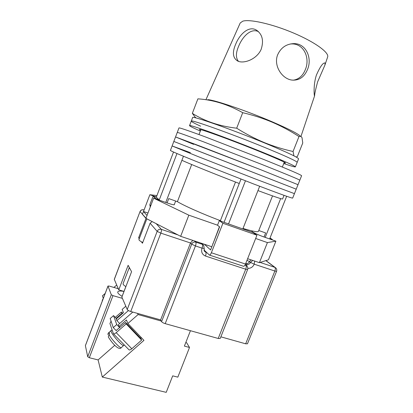 <?xml version="1.0" encoding="UTF-8"?>
<svg xmlns="http://www.w3.org/2000/svg" width="413" height="413" viewBox="0 0 413 413"><rect width="100%" height="100%" fill="white"/><g stroke="black" fill="none" stroke-linecap="round" stroke-linejoin="round"><path stroke-width="0.62" d="M190.439 152.665L172.113 145.954L197.703 156.424L255.838 179.159L294.438 193.645L292.657 198.111C291.903 198.307 278.987 193.63 253.902 184.074L195.829 161.297C179.144 154.545 170.672 150.931 170.404 150.451L170.409 150.44M192.035 148.51L296.224 189.175L294.438 193.645L255.838 179.159L197.703 156.424L172.113 145.954L170.404 150.451M193.63 144.354L175.546 136.951L201.467 146.656L259.715 169.309L298.016 184.699L296.224 189.175L173.832 141.452L172.113 145.954M299.812 180.207L301.604 175.726C301.253 174.916 288.589 169.485 263.608 159.428L205.235 136.858C188.302 130.601 179.552 127.622 178.984 127.922L177.265 132.439C177.771 132.294 186.464 135.402 203.351 141.757L261.661 164.374C286.663 174.327 299.379 179.609 299.807 180.218L298.016 184.694L259.715 169.309L175.546 136.951L173.832 141.452M175.546 136.951L177.265 132.439C177.771 132.294 186.464 135.402 203.351 141.757L261.661 164.374C286.663 174.327 299.379 179.609 299.807 180.218M228.539 223.923L245.451 180.832M176.976 153.533L159.268 199.892L156.295 197.238L173.532 152.036M270.03 237.986L272.353 239.535L269.725 238.745L286.663 196.273M242.818 228.952L259.663 186.273M264.036 236.99L265.647 232.942L258.781 230.511M272.523 195.891L258.476 231.28C257.98 232.333 252.828 231.394 243.014 228.456M221.497 221.445L220.397 220.661C202.69 214.022 184.699 206.03 177.409 201.663L168.736 198.591L167.084 202.907M150.244 207.042L149.847 204.672L150.74 205.746M159.268 199.892L155.448 198.405L153.058 196.237L149.847 204.672M153.058 196.237L156.295 197.238M284.03 195.339L282.585 198.973C282.208 199.329 274.005 196.531 257.96 190.584M272.353 239.535L272.219 239.87M265.208 237.408L280.659 198.601M224.042 222.344L239.261 183.496C215.7 174.441 190.785 164.348 181.89 160.311L183.449 156.248M239.261 183.496L240.986 179.108M155.448 198.405L155.309 198.767M165.758 202.437L181.89 160.311M191.689 164.529L177.409 201.663M235.503 182.045L220.397 220.661M200.604 126.166C194.347 123.311 191.234 121.623 191.276 121.102L191.276 121.102C189.923 119.021 230.397 133.389 264.428 147.338C286.028 156.233 296.937 161.246 297.164 162.381L295.378 166.857M200.341 131.04C193.176 127.901 189.577 126.089 189.552 125.614C188.096 123.797 228.451 138.391 262.508 152.221C284.123 161.029 295.078 165.912 295.372 166.873C294.928 167.157 291.051 166.047 283.746 163.543M200.594 130.389L199.334 129.486C199.283 128.655 219.267 135.65 243.174 144.973C267.087 154.292 286.338 162.593 285.538 163.099L283.999 162.898M192.618 117.591L192.628 117.571C191.348 115.284 231.915 129.47 265.931 143.517C287.515 152.48 298.392 157.601 298.558 158.871L297.169 162.366M192.628 117.571L191.276 121.102C189.923 119.021 230.397 133.389 264.428 147.338C286.028 156.233 296.937 161.246 297.164 162.381M217.543 225.188L188.834 215.173L153.626 198.173L167.12 202.917C171.56 204.445 173.987 205.034 174.4 204.693L174.317 204.487M252.085 231.223L251.894 231.311C251.455 231.776 258.44 235.049 264.093 237.01L275.899 241.161L267.418 242.586L255.657 238.482M156.93 195.571L149.867 194.719L143.481 211.508L147.028 215.483L145.934 218.358L142.418 214.301L143.481 211.508L147.957 213.036M156.377 197.016L149.867 194.719M267.418 242.586L259.416 262.663L268.45 259.792L275.899 241.161M259.416 262.663L247.624 258.719M211.828 246.747L180.657 236.319L145.934 218.358M219.427 226.696L212.979 243.794M188.834 215.173L180.657 236.319M153.626 198.173L147.028 215.483M213.036 243.649L212.762 243.716M204.368 244.253L210.578 249.937L219.618 226.84L217.512 225.261L219.308 220.676L252.797 232.462L256.953 235.219L222.912 223.263L219.308 220.676M222.912 223.263L211.358 252.756L245.508 264.052C244.868 265.533 244.207 266.282 243.515 266.287L243.345 266.23M256.953 235.219L245.508 264.052M203.965 249.963L209.474 255.089C210.093 255.053 210.718 254.279 211.358 252.756M142.728 242.514C140.09 241.135 138.825 240.139 138.944 239.53L146.837 218.828M129.315 267.5L123.095 283.638C122.904 284.361 123.833 285.357 125.877 286.622M129.171 267.712L130.343 269.395M218.219 338.474L245.73 269.224L247.614 269.519L220.212 338.464L218.219 338.474L165.2 323.642C163.362 323.069 162.159 322.398 161.586 321.639L191.689 244.171L190.491 242.989L160.621 319.894L130.745 311.495C128.871 310.906 127.694 310.246 127.219 309.518L121.876 297.102L131.582 271.692L128.128 265.306L118.763 289.874L114.282 279.327L140.043 211.533L114.298 279.493M141.422 241.801L142.444 243.252L150.1 223.211L152.175 221.585M139.486 238.105L138.608 237.821L139.248 238.729M138.608 237.821L146.011 218.4M245.663 343.807L274.857 271.036L276.565 271.331L247.47 343.807L245.663 343.807L220.862 336.832M118.763 289.874L124.003 291.402M161.586 321.639L160.621 319.894M127.219 309.518L157.167 231.383L160.833 233.128L190.491 242.989L192.794 240.381M238.497 61.377C235.632 57.887 235.74 52.704 238.812 45.838C242.751 36.292 251.042 27.914 258.455 31.636M235.802 43.912C232.065 52.405 232.746 58.14 237.857 61.124C244.191 64.072 257.129 58.992 261.197 49.235C263.964 40.397 262.265 33.959 256.101 29.917C248.703 25.73 239.808 34.103 235.802 43.912M205.917 99.76L240.201 22.999L242.741 21.187C249.659 18.9 272.394 24.006 293.757 33.117C315.165 42.203 329.533 52.792 327.612 57.082L325.031 64.758M316.399 75.109C313.235 84.644 314.159 95.393 314.458 95.93L314.603 95.801C314.598 94.045 315.594 89.42 317.597 81.924L324.923 65.089L325.103 63.003C323.085 62.471 320.183 66.503 316.399 75.109M290.2 44.005L291.635 43.928C303.927 43.473 310.117 58.037 305.491 69.224C302.966 75.734 298.831 79.394 293.091 80.205M277.582 54.96C273.421 65.584 281.836 78.702 291.743 80.055C299.162 80.711 304.469 77.055 307.664 69.095C312.321 57.82 305.894 43.158 293.617 43.618C286.085 44.046 280.742 47.825 277.582 54.96M293.932 155.851L293.06 151.478C283.37 149.372 273.804 146.419 264.361 142.609C254.991 138.701 245.766 133.9 236.68 128.2C219.623 126.239 204.843 121.293 192.344 113.368L197.889 98.846C213.098 99.812 228.038 104.427 242.71 112.687C253.092 115.119 262.973 118.309 272.363 122.253C281.733 126.321 290.613 131.086 298.986 136.548C300.411 136.089 301.423 136.491 302.037 137.756L302.76 142.991L297.375 156.512L296.116 157.007M300.602 136.435C298.609 133.998 289.059 129.083 271.945 121.69C246.571 110.798 214.466 99.889 207.837 99.678M192.344 113.368L195.736 117.886M298.986 136.548L293.06 151.478M242.71 112.687L236.68 128.2M116.249 330.684L113.26 327.597L110.173 318.537L113.529 315.609L116.507 318.717M119.724 327.648L116.745 324.556L113.529 315.609M113.26 327.597L116.745 324.556M111.066 321.164L109.93 323.508L113.446 333.823C114.009 334.096 114.928 333.704 116.198 332.651L126.182 323.916L125.614 322.496L116.12 330.555M115.253 317.406L121.422 312.027L122.671 313.338M116.198 332.651L131.819 348.753L141.638 340.1L126.182 323.916M131.819 348.753C130.565 349.796 129.641 350.167 129.047 349.857L128.939 349.744M125.614 322.496L140.988 338.598L141.638 340.1M122.284 313.679L121.943 313.322L116.167 318.361M121.943 313.322L121.422 312.027M108.996 334.411C110.973 338.825 120.359 348.846 121.334 347.607C118.944 351.05 111.815 342.831 108.309 336.962L108.996 334.411L109.605 333.874L109.146 332.424L107.731 334.385L108.629 332.671M103.296 298.356L102.238 300.375L102.383 300.814M103.302 298.382L102.429 295.816L105.181 293.442M123.993 291.433C120.369 290.752 118.288 290.922 117.751 291.934L117.813 292.709C118.288 293.746 119.744 294.944 122.181 296.312M190.439 330.705L184.394 346.094L189.51 347.472L177.827 377.136L172.696 375.856L166.217 392.35L102.305 377.064L143.946 340.353L127.875 323.498L138.097 314.556L161.261 321.056M118.268 288.718L109.218 286.075L107.989 286.033L111.303 294.722L112.961 295.641L89.322 357.741L98.098 359.919L102.305 377.064M122.413 298.362L112.961 295.641M137.56 313.41L138.097 314.556M113.895 287.443L116.678 285.032M107.994 286.121L85.393 345.681L87.716 356.734L111.303 294.722M89.322 357.741L87.716 356.734M128.428 310.55L116.894 320.617L116.275 318.924L123.451 312.662L122.14 309.44L125.81 306.24M132.79 312.068L118.376 324.664L119.027 326.44L119.971 327.426M127.875 323.498L126.435 319.967L119.027 326.44M116.894 320.617L119.682 323.524M141.251 337.529L140.554 338.144M98.098 359.919L114.762 345.299M189.51 347.472L186.65 342.749L185.798 342.516M156.186 223.66L161.338 229.354C159.449 228.926 158.055 229.602 157.167 231.383L150.1 223.211M146.378 218.591L140.084 211.632C140.848 210.088 142.062 209.51 143.714 209.897L143.982 210.191M144.049 210.011L143.61 209.845C141.969 209.468 140.781 210.031 140.043 211.533M130.745 311.495L160.833 233.128C161.498 231.234 161.669 229.974 161.338 229.354L177.905 234.899M194.559 240.97L195.788 242.137L202.334 244.326L201.064 243.149M260.149 262.431L274.841 267.35L265.833 260.624M276.565 271.331C277.004 270.045 276.746 268.915 275.791 267.934L274.841 267.35C275.471 268.037 275.476 269.266 274.857 271.036L254.243 264.181C252.916 267.005 250.784 268.404 247.836 268.388M244.961 265.146L245.838 265.435C246.401 266.137 246.365 267.402 245.73 269.224L205.483 256.045C202.112 254.532 200.955 251.894 202.019 248.13L195.442 245.947L165.2 323.642M247.614 269.519C248.043 268.285 247.831 267.175 246.979 266.184L245.136 264.847M245.518 264.026L246.659 264.403L245.689 263.597M204.099 250.608L205.782 252.219L206.624 252.498M204.187 248.497L203.697 245.296L202.334 244.326C202.783 244.986 202.68 246.256 202.019 248.13L204.187 248.497L204.409 251.228L205.782 252.219C206.242 252.901 206.144 254.176 205.483 256.045M245.699 263.571C247.377 263.897 248.626 263.236 249.452 261.599L250.49 262.436L252.741 260.433M247.026 266.235L246.659 264.403C248.363 264.769 249.638 264.113 250.49 262.436L254.243 264.181L254.651 261.068M246.984 260.335L249.452 261.599L251.016 259.854M195.442 245.947C196.103 244.068 196.216 242.798 195.788 242.137C193.945 241.729 192.577 242.405 191.689 244.171L195.442 245.947M123.817 345.428L123.761 345.475C122.718 346.812 112.006 334.953 111.087 331.427L111.112 330.503L112.083 329.982M124.251 344.927L121.396 347.555M111.056 330.555L108.536 332.955M284.278 162.195L282.353 167.048M200.863 129.687L198.994 134.555M251.976 231.502L252.193 230.95M174.198 204.796L175.639 201.038M191.276 121.102L189.552 125.614M209.474 255.089L243.515 266.287M201.549 243.309L202.984 244.635M245.214 264.702L246.385 265.688M265.946 260.588L275.244 267.526M143.678 209.866L144.06 209.995M314.572 95.899L300.917 136.543M196.175 117.994L194.895 116.956M293.617 43.618L291.635 43.928M325.103 63.003L324.799 62.9M256.101 29.917L258.089 31.3M113.446 333.823L129.047 349.857M125.841 286.596L122.14 296.291M85.398 345.562L107.989 286.033"/></g></svg>
